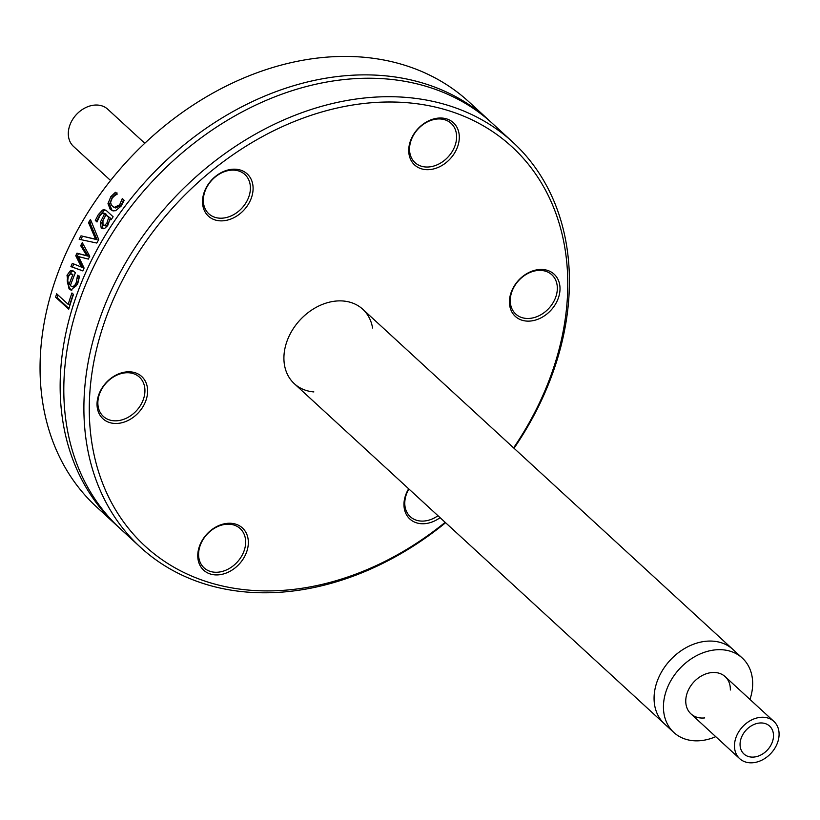 <?xml version="1.0" encoding="UTF-8"?>
<svg xmlns="http://www.w3.org/2000/svg" width="820" height="820" viewBox="0 0 820 820"><rect width="100%" height="100%" fill="white"/><g stroke="black" fill="none" stroke-linecap="round" stroke-linejoin="round"><path stroke-width="1.23" d="M313.865 391.929A50.563 38.888 -47.4 0 1 294.318 383.698A50.563 38.888 -47.4 0 1 290.188 333.945A50.563 38.888 -47.4 0 1 362.747 309.232A50.563 38.888 -47.4 0 1 372.587 328.02M514.017 448.263A275.11 211.611 132.6 0 0 535.255 412.89A275.11 211.611 132.6 0 0 512.818 142.178A275.11 211.611 132.6 0 0 118.059 276.596A275.11 211.611 132.6 0 0 140.497 547.309A275.11 211.611 132.6 0 0 445.588 522.719M445.168 522.34A271.133 208.546 -47.4 0 1 92.363 445.967A271.133 208.546 -47.4 0 1 373.284 102.602A271.133 208.546 -47.4 0 1 534.107 413.628A271.133 208.546 -47.4 0 1 513.597 447.874M249.874 177.048A28.669 22.048 132.6 0 0 206.066 187.923A28.669 22.048 132.6 0 0 227.468 220.098A28.669 22.048 132.6 0 0 249.874 177.048M201.32 541.989A28.669 22.048 132.6 0 0 222.722 574.154A28.669 22.048 132.6 0 0 245.129 531.114A28.669 22.048 132.6 0 0 201.32 541.989M534.394 320.364A28.669 22.048 132.6 0 0 556.8 277.324A28.669 22.048 132.6 0 0 512.992 288.189A28.669 22.048 132.6 0 0 534.394 320.364M455.746 150.952A28.669 22.048 132.6 0 0 434.344 118.777A28.669 22.048 132.6 0 0 411.937 161.817A28.669 22.048 132.6 0 0 455.746 150.952M408.657 488.781A28.669 22.048 132.6 0 0 407.181 515.882A28.669 22.048 132.6 0 0 440.084 517.666M122.662 372.567A28.669 22.048 132.6 0 0 100.255 415.617A28.669 22.048 132.6 0 0 144.064 404.742A28.669 22.048 132.6 0 0 122.662 372.567M140.497 547.309L120.407 528.838A275.11 211.611 -47.4 0 1 97.969 258.136A275.11 211.611 -47.4 0 1 430.726 87.76A275.11 211.611 -47.4 0 1 492.728 123.717L512.818 142.178M118.592 527.147A275.11 211.611 -47.4 0 1 116.758 525.487L96.657 507.026A275.11 211.611 -47.4 0 1 72.314 240.034L76.178 232.603A275.11 211.611 -47.4 0 1 468.978 101.895L489.068 120.355A275.11 211.611 -47.4 0 1 490.883 122.057M81.887 243.355A275.11 211.611 -47.4 0 1 82.277 242.607L89.749 256.26A275.11 211.611 132.6 0 0 88.335 259.099L78.587 256.599L84.091 268.048A275.11 211.611 132.6 0 0 82.81 270.897L70.909 266.613A275.11 211.611 -47.4 0 1 72.314 263.363L81.385 267.084L75.768 255.717A275.11 211.611 -47.4 0 1 76.988 253.154L86.776 255.717L80.688 245.682A275.11 211.611 -47.4 0 1 81.887 243.355M116.758 525.487A275.11 211.611 -47.4 0 1 94.31 254.774A275.11 211.611 -47.4 0 1 427.077 84.409A275.11 211.611 -47.4 0 1 489.068 120.355M88.529 222.62A275.11 211.611 -47.4 0 1 90.466 219.422L98.728 239.624A275.11 211.611 132.6 0 0 96.78 243.048L79.181 239.266A275.11 211.611 -47.4 0 1 81.006 235.832L95.581 239.204L88.529 222.62L90.046 223.112A273.121 210.074 -47.4 0 1 91.194 221.215M103.043 228.852L101.854 222.732L106.2 214.245L102.08 213.272L99.743 216.029L97.108 221.82A275.11 211.611 132.6 0 0 96.996 221.984L95.315 220.436L98.287 214.655L102.5 210.084L103.986 209.602L106.221 210.433L113.129 216.777A275.11 211.611 132.6 0 0 111.151 219.698L110.105 218.745L107.697 225.633L104.427 228.606L101.208 228.093L100.337 222.23L104.673 213.753L103.597 212.974L105.882 213.958L103.597 213.774M73.492 294.411A275.11 211.611 132.6 0 0 68.716 309.232L55.606 297.178A275.11 211.611 -47.4 0 1 56.631 293.755L68.193 304.384A275.11 211.611 -47.4 0 1 71.934 292.986L73.492 294.411M77.644 284.007L71.012 290.106L69.003 288.845L67.004 275.274L70.274 270.856L72.775 270.723L75.409 272.701A275.11 211.611 132.6 0 0 70.294 285.719L72.662 286.733L74.774 285.36L76.188 282.726L77.521 275.377A275.11 211.611 -47.4 0 1 77.603 275.192L79.407 276.853L77.644 284.007M114.923 195.447L112.268 197.999L110.597 202.325L111.376 205.215L114.123 207.46L119.658 204.805L122.18 198.799A275.11 211.611 -47.4 0 1 122.313 198.635L124.168 200.346L121.145 206.076L115.681 210.689L112.914 210.863L110.239 209.377L107.994 203.626L110.864 196.615L115.415 192.3L117.27 194.012A275.11 211.611 132.6 0 0 117.147 194.176L114.923 195.447M114.123 207.46L115.661 207.962L121.196 205.308L123.728 199.311M113.252 210.924L111.776 209.879L109.531 204.129L112.401 197.128L116.963 192.802M71.77 290.26L70.54 289.347C67.025 284.058 66.348 279.538 68.531 275.776L71.791 271.348L73.369 271.01M70.274 270.856L71.791 271.348M77.285 278.472L78.812 278.964L79.038 275.868M71.74 286.631L74.415 287.205L76.414 285.708L78.812 278.964M69.023 284.55A275.11 211.611 -47.4 0 1 72.877 274.608L70.469 273.859L68.296 276.709L67.64 281.198L69.023 284.55L70.54 285.053M72.877 274.608L71.617 273.859M72.519 279.845A273.121 210.074 -47.4 0 1 74.394 275.1M81.385 267.084L82.902 267.576L77.285 256.209A273.121 210.074 -47.4 0 1 78.494 253.646L88.283 256.209L82.195 246.174A273.121 210.074 -47.4 0 1 83.179 244.257M82.83 270.856L72.426 267.105A273.121 210.074 -47.4 0 1 73.779 263.958M70.909 266.613L72.426 267.105M75.768 255.717L77.285 256.209M76.988 253.154L78.494 253.646M86.776 255.717L88.283 256.209M80.688 245.682L82.195 246.174M68.931 308.505L57.154 297.691A273.121 210.074 -47.4 0 1 57.964 294.974M55.606 297.178L57.154 297.691M68.193 304.384L69.741 304.886A273.121 210.074 -47.4 0 1 73.226 294.175M97.262 221.338L96.832 220.928L99.804 215.158L104.027 210.576L105.77 210.094M110.249 217.966L105.995 214.963L102.951 220.57L103.002 224.926L104.673 225.315L106.846 223.163L108.722 217.474L110.249 217.966L110.146 218.755M104.519 225.418L105.565 225.91L107.184 225.141L109.88 220.078M108.722 217.474L105.995 214.963M104.673 213.753L106.2 214.245M100.337 222.23L101.854 222.732M95.315 220.436L96.832 220.928M110.105 218.745L111.489 219.196M95.581 239.204L97.088 239.696L90.046 223.112M81.006 235.832L97.088 239.696M80.77 239.604A273.121 210.074 -47.4 0 1 82.512 236.324M247.404 177.438A26.67 20.52 -47.4 0 1 240.229 209.817A26.67 20.52 -47.4 0 1 208.823 213.805A26.67 20.52 -47.4 0 1 211.765 180.277A26.67 20.52 -47.4 0 1 244.924 174.516A26.67 20.52 -47.4 0 1 247.404 177.438M121.708 373.448A26.67 20.52 -47.4 0 1 139.441 377.138A26.67 20.52 -47.4 0 1 136.499 410.666A26.67 20.52 -47.4 0 1 103.34 416.416A26.67 20.52 -47.4 0 1 100.132 392.36A26.67 20.52 -47.4 0 1 121.708 373.448M201.894 541.62A26.67 20.52 -47.4 0 1 240.168 528.582A26.67 20.52 -47.4 0 1 237.226 562.11A26.67 20.52 -47.4 0 1 204.067 567.86A26.67 20.52 -47.4 0 1 201.894 541.62M437.982 515.729A26.67 20.52 -47.4 0 1 410.266 516.692A26.67 20.52 -47.4 0 1 407.776 513.771A26.67 20.52 -47.4 0 1 408.893 488.997M533.482 317.76A26.67 20.52 -47.4 0 1 515.749 314.07A26.67 20.52 -47.4 0 1 518.691 280.542A26.67 20.52 -47.4 0 1 551.85 274.792A26.67 20.52 -47.4 0 1 555.058 298.859A26.67 20.52 -47.4 0 1 533.482 317.76M453.296 149.599A26.67 20.52 -47.4 0 1 415.022 162.626A26.67 20.52 -47.4 0 1 417.964 129.099A26.67 20.52 -47.4 0 1 451.123 123.348A26.67 20.52 -47.4 0 1 453.296 149.599M749.962 699.429A50.563 38.888 132.6 0 0 742.274 658.029L732.906 649.419A50.563 38.888 132.6 0 0 721.508 642.808A50.563 38.888 132.6 0 0 664.723 666.947A50.563 38.888 132.6 0 0 664.477 723.875L294.318 383.698M704.708 717.92A25.287 19.444 -47.4 0 1 690.952 713.871A25.287 19.444 -47.4 0 1 691.075 685.407A25.287 19.444 -47.4 0 1 719.468 673.343A25.287 19.444 -47.4 0 1 725.167 676.643A25.287 19.444 -47.4 0 1 730.353 690.009M742.274 658.029A50.563 38.888 132.6 0 0 730.876 651.418A50.563 38.888 132.6 0 0 674.091 675.557A50.563 38.888 132.6 0 0 673.845 732.485A50.563 38.888 132.6 0 0 715.747 736.668M362.747 309.232L732.906 649.419A50.563 38.888 132.6 0 0 721.508 642.808A50.563 38.888 132.6 0 0 664.723 666.947A50.563 38.888 132.6 0 0 664.477 723.875L673.845 732.485M765.337 723.609A18.952 14.575 -47.4 0 1 769.601 726.079A18.952 14.575 -47.4 0 1 767.51 749.9A18.952 14.575 -47.4 0 1 743.955 753.99A18.952 14.575 -47.4 0 1 744.047 732.649A18.952 14.575 -47.4 0 1 765.337 723.609M768.186 718.115A25.287 19.444 132.6 0 0 739.794 730.189A25.287 19.444 132.6 0 0 739.671 758.654A25.287 19.444 132.6 0 0 771.097 753.191A25.287 19.444 132.6 0 0 773.885 721.415A25.287 19.444 132.6 0 0 768.186 718.115M110.567 180.492L73.503 146.431A25.287 19.444 -47.4 0 1 73.626 117.967A25.287 19.444 -47.4 0 1 102.028 105.903A25.287 19.444 -47.4 0 1 107.717 109.203L144.781 143.264M119.658 204.805L121.196 205.308M110.864 196.615L112.401 197.128M107.994 203.626L109.531 204.129M110.239 209.377L111.776 209.879M69.003 288.845L70.54 289.347M67.004 275.274L68.531 275.776M76.188 282.726L77.705 283.218M106.846 223.163L108.363 223.655M101.208 228.093L102.715 228.595M98.287 214.655L99.804 215.158M102.5 210.084L104.027 210.576M103.689 225.346L105.206 225.848M690.952 713.871L739.671 758.654M725.167 676.643L773.885 721.415"/></g></svg>

